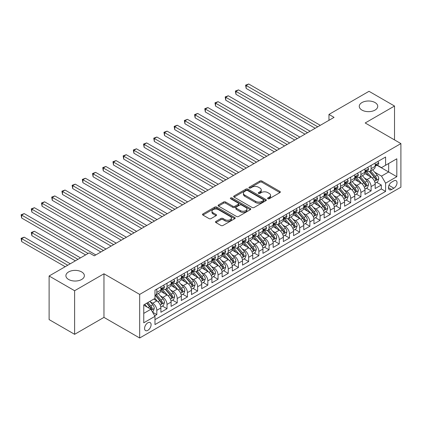 <?xml version="1.0" encoding="UTF-8"?>
<svg xmlns="http://www.w3.org/2000/svg" width="422" height="422" viewBox="0 0 422 422"><rect width="100%" height="100%" fill="white"/><g stroke="black" fill="none" stroke-linecap="round" stroke-linejoin="round"><path stroke-width="0.63" d="M267.864 198.746A0.992 0.575 0 0 0 269.268 198.746L279.913 192.606A1.419 0.818 0 0 0 280.324 192.026A1.419 0.818 0 0 0 279.913 191.446L261.883 181.038A1.419 0.818 0 0 0 259.878 181.038L249.238 187.183A0.992 0.575 0 0 0 248.943 187.59A0.992 0.575 0 0 0 249.238 187.99A0.992 0.575 0 0 0 250.636 187.99L252.013 187.199A4.531 2.616 0 0 1 258.428 187.199L259.931 188.064A4.531 2.616 0 0 1 261.255 189.916A4.531 2.616 0 0 1 259.931 191.767L258.549 192.559A0.992 0.575 0 0 0 258.259 192.965A0.992 0.575 0 0 0 258.549 193.371A0.992 0.575 0 0 0 259.952 193.371L261.329 192.574A4.531 2.616 0 0 1 267.743 192.574L269.241 193.445A4.531 2.616 0 0 1 270.571 195.291A4.531 2.616 0 0 1 269.241 197.143L267.864 197.939A0.992 0.575 0 0 0 267.574 198.345A0.992 0.575 0 0 0 267.864 198.746L267.864 197.939M81.662 271.932A9.237 5.333 0 0 0 71.598 270.776A9.237 5.333 0 0 0 65.895 275.703A9.237 5.333 0 0 0 68.601 279.469A9.237 5.333 0 0 0 78.666 280.63A9.237 5.333 0 0 0 84.368 275.703A9.237 5.333 0 0 0 81.662 271.932M375.031 102.557A9.237 5.333 0 0 0 364.967 101.401A9.237 5.333 0 0 0 359.264 106.323A9.237 5.333 0 0 0 361.971 110.095A9.237 5.333 0 0 0 372.035 111.25A9.237 5.333 0 0 0 377.737 106.323A9.237 5.333 0 0 0 375.031 102.557M147.837 330.342A4.616 2.664 120 0 0 150.854 326.275A4.616 2.664 120 0 0 150.148 322.577A4.616 2.664 120 0 0 147.837 322.804A4.616 2.664 120 0 0 144.82 326.871A4.616 2.664 120 0 0 145.527 330.574A4.616 2.664 120 0 0 147.837 330.342M215.906 221.402A1.419 0.818 0 0 0 215.494 221.983A1.419 0.818 0 0 0 215.906 222.558L220.964 225.48A1.419 0.818 0 0 0 222.969 225.48L234.79 218.654A1.419 0.818 0 0 0 235.202 218.079A1.419 0.818 0 0 0 234.79 217.499L216.76 207.091A1.419 0.818 0 0 0 214.756 207.091L202.935 213.912A1.419 0.818 0 0 0 202.523 214.492A1.419 0.818 0 0 0 202.935 215.072L209.048 218.596A1.419 0.818 0 0 0 211.047 218.596L216.106 215.679A1.419 0.818 0 0 0 216.523 215.099A1.419 0.818 0 0 0 216.106 214.518L213.078 212.772A3.787 2.189 0 0 1 211.971 211.227A3.787 2.189 0 0 1 214.307 209.201A3.787 2.189 0 0 1 218.438 209.676L230.306 216.528A3.787 2.189 0 0 1 231.414 218.079A3.787 2.189 0 0 1 229.077 220.099A3.787 2.189 0 0 1 224.947 219.625L222.969 218.48A1.419 0.818 0 0 0 220.964 218.48L215.906 221.402L215.906 222.558M103.96 273.788L74.62 290.726L49.11 275.993L49.11 319.591L74.62 334.319L103.96 317.381L139.671 338.001L139.671 294.408L103.96 273.788L103.96 317.381M394.523 139.904L394.523 106.033L365.183 122.971L400.9 143.585L139.671 294.408M394.523 106.033L369.013 91.305L328.96 114.425L328.96 120.317M49.11 275.993L89.163 252.873L94.264 255.816L334.06 117.374L328.96 114.425M252.113 207.492A1.419 0.818 0 0 0 254.118 207.492L265.939 200.672A1.419 0.818 0 0 0 266.351 200.091A1.419 0.818 0 0 0 265.939 199.516L247.909 189.103A1.419 0.818 0 0 0 245.905 189.103L234.089 195.929A1.419 0.818 0 0 0 233.672 196.51A1.419 0.818 0 0 0 234.089 197.085L252.113 207.492M231.029 198.962A0.992 0.575 0 0 1 232.031 199.105L232.031 197.923L250.362 208.505A1.419 0.818 0 0 1 250.779 209.085A1.419 0.818 0 0 1 250.362 209.665L238.546 216.486A1.419 0.818 0 0 1 236.542 216.486L218.512 206.078L218.512 204.923A1.419 0.818 0 0 0 218.095 205.498A1.419 0.818 0 0 0 218.512 206.078M218.512 204.923L223.57 202.001A1.419 0.818 0 0 1 225.575 202.001L232.886 206.221A1.419 0.818 0 0 0 234.89 206.221L238.245 204.285A1.419 0.818 0 0 0 238.657 203.705A1.419 0.818 0 0 0 238.245 203.13L230.634 198.736A0.992 0.575 0 0 1 230.338 198.329A0.992 0.575 0 0 1 230.955 197.802A0.992 0.575 0 0 1 232.031 197.923M154.7 315.835L156.815 314.612L152.579 312.169M150.174 301.767L152.732 303.244A5.771 3.334 60 0 1 156.815 310.312L160.898 307.954L160.898 312.259L167.022 308.725L162.375 306.04M160.376 295.875L162.939 297.352A5.771 3.334 60 0 1 167.022 304.42L171.1 302.068L171.1 306.367L177.224 302.832L172.582 300.153M170.583 289.983L173.141 291.46A5.771 3.334 60 0 1 177.224 298.528L181.307 296.175L181.307 300.475L187.426 296.94L182.784 294.261M180.785 284.09L183.348 285.567A5.771 3.334 60 0 1 187.426 292.641L191.509 290.283L191.509 294.582L197.633 291.048L192.991 288.368M190.987 278.198L193.55 279.68A5.771 3.334 60 0 1 197.633 286.749L201.716 284.391L201.716 288.69L207.835 285.156L203.193 282.476M201.194 272.306L203.757 273.788A5.771 3.334 60 0 1 207.835 280.857L211.918 278.499L211.918 282.803L218.042 279.264L213.4 276.584M211.396 266.414L213.959 267.896A5.771 3.334 60 0 1 218.042 274.965L222.125 272.607L222.125 276.911L228.244 273.377L223.602 270.692M221.603 260.527L224.161 262.004A5.771 3.334 60 0 1 228.244 269.072L232.327 266.72L232.327 271.019L238.451 267.485L233.804 264.805M231.805 254.635L234.368 256.112A5.771 3.334 60 0 1 238.451 263.18L242.529 260.828L242.529 265.127L248.653 261.593L244.011 258.913M242.012 248.743L244.57 250.22A5.771 3.334 60 0 1 248.653 257.293L252.736 254.935L252.736 259.235L258.86 255.7L254.213 253.021M252.214 242.85L254.777 244.333A5.771 3.334 60 0 1 258.86 251.401L262.938 249.043L262.938 253.342L269.062 249.808L264.42 247.128M262.421 236.958L264.979 238.441A5.771 3.334 60 0 1 269.062 245.509L273.145 243.151L273.145 247.45L279.264 243.916L274.622 241.236M272.623 231.066L275.186 232.548A5.771 3.334 60 0 1 279.264 239.617L283.347 237.259L283.347 241.563L289.471 238.029L284.829 235.344M282.824 225.179L285.388 226.656A5.771 3.334 60 0 1 289.471 233.725L293.554 231.367L293.554 235.671L299.673 232.137L295.031 229.457M293.032 219.287L295.595 220.764A5.771 3.334 60 0 1 299.673 227.833L303.756 225.48L303.756 229.779L309.88 226.245L305.238 223.565M303.233 213.395L305.797 214.872A5.771 3.334 60 0 1 309.88 221.946L313.963 219.588L313.963 223.887L320.082 220.353L315.44 217.673M313.44 207.503L315.999 208.98A5.771 3.334 60 0 1 320.082 216.053L324.165 213.696L324.165 217.995L330.289 214.46L325.642 211.781M323.642 201.61L326.206 203.093A5.771 3.334 60 0 1 330.289 210.161L334.366 207.803L334.366 212.102L340.491 208.568L335.849 205.889M333.849 195.718L336.408 197.201A5.771 3.334 60 0 1 340.491 204.269L344.574 201.911L344.574 206.216L350.698 202.676L346.051 199.996M344.051 189.831L346.615 191.308A5.771 3.334 60 0 1 350.698 198.377L354.775 196.019L354.775 200.323L360.9 196.789L356.258 194.104M354.258 183.939L356.817 185.416A5.771 3.334 60 0 1 360.9 192.485L364.983 190.132L364.983 194.431L371.102 190.897L371.102 186.593A5.771 3.334 -120 0 0 367.024 179.524L364.46 178.047M366.46 188.217L371.102 190.897M160.898 307.954A5.771 3.334 -120 0 0 156.815 300.886L153.756 299.119M171.1 302.068A5.771 3.334 -120 0 0 167.022 294.994L160.708 291.354M181.307 296.175A5.771 3.334 -120 0 0 177.224 289.107L170.915 285.462M191.509 290.283A5.771 3.334 -120 0 0 187.426 283.215L181.117 279.57M201.716 284.391A5.771 3.334 -120 0 0 197.633 277.323L191.324 273.678M211.918 278.499A5.771 3.334 -120 0 0 207.835 271.43L201.526 267.785M222.125 272.607A5.771 3.334 -120 0 0 218.042 265.538L211.728 261.893M232.327 266.72A5.771 3.334 -120 0 0 228.244 259.646L221.935 256.006M242.529 260.828A5.771 3.334 -120 0 0 238.451 253.754L232.137 250.114M252.736 254.935A5.771 3.334 -120 0 0 248.653 247.867L242.344 244.222M262.938 249.043A5.771 3.334 -120 0 0 258.86 241.975L252.546 238.33M273.145 243.151A5.771 3.334 -120 0 0 269.062 236.083L262.753 232.438M283.347 237.259A5.771 3.334 -120 0 0 279.264 230.19L272.955 226.545M293.554 231.367A5.771 3.334 -120 0 0 289.471 224.298L283.162 220.659M303.756 225.48A5.771 3.334 -120 0 0 299.673 218.406L293.364 214.766M313.963 219.588A5.771 3.334 -120 0 0 309.88 212.519L303.566 208.874M324.165 213.696A5.771 3.334 -120 0 0 320.082 206.627L313.773 202.982M334.366 207.803A5.771 3.334 -120 0 0 330.289 200.735L323.975 197.09M344.574 201.911A5.771 3.334 -120 0 0 340.491 194.843L334.182 191.198M354.775 196.019A5.771 3.334 -120 0 0 350.698 188.95L344.384 185.311M364.983 190.132A5.771 3.334 -120 0 0 360.9 183.058L354.591 179.419M393.858 180.88L391.616 182.177A4.473 2.585 120 0 0 388.694 186.118A4.473 2.585 120 0 0 389.379 189.705A4.473 2.585 120 0 0 391.616 189.483L393.858 188.186A4.473 2.585 120 0 0 396.78 184.245A4.473 2.585 120 0 0 396.094 180.658A4.473 2.585 120 0 0 393.858 180.88M139.671 338.001L400.9 187.183L400.9 143.585M143.754 313.377L150.897 309.252L154.98 316.321L154.98 324.571L385.592 191.424L385.592 183.18L381.514 176.111L374.662 172.155M154.98 316.321L143.754 322.804L143.754 304.895L154.98 298.412L154.98 290.162L385.592 157.021L385.592 165.266L396.817 158.788L396.817 176.697L385.592 183.18M162.887 288.838L162.939 288.87A5.771 3.334 60 0 0 165.825 289.154L169.908 286.796A5.771 3.334 -120 0 0 171.1 284.154L171.1 280.857M173.089 282.946L173.141 282.977A5.771 3.334 60 0 0 176.027 283.262L180.11 280.904A5.771 3.334 -120 0 0 181.307 278.262L181.307 274.965M183.296 277.054L183.348 277.085A5.771 3.334 60 0 0 186.234 277.37L190.317 275.017A5.771 3.334 -120 0 0 191.509 272.375L191.509 269.072M193.498 271.161L193.55 271.193A5.771 3.334 60 0 0 196.436 271.478L200.519 269.125A5.771 3.334 -120 0 0 201.716 266.482L201.716 263.18M203.699 265.274L203.757 265.301A5.771 3.334 60 0 0 206.643 265.591L210.72 263.233A5.771 3.334 -120 0 0 211.918 260.59L211.918 257.293M213.907 259.382L213.959 259.414A5.771 3.334 60 0 0 216.845 259.699L220.928 257.341A5.771 3.334 -120 0 0 222.125 254.698L222.125 251.401M224.108 253.49L224.161 253.522A5.771 3.334 60 0 0 227.052 253.807L231.129 251.449A5.771 3.334 -120 0 0 232.327 248.806L232.327 245.509M234.315 247.598L234.368 247.63A5.771 3.334 60 0 0 237.254 247.914L241.337 245.557A5.771 3.334 -120 0 0 242.529 242.914L242.529 239.617M244.517 241.706L244.57 241.737A5.771 3.334 60 0 0 247.456 242.022L251.538 239.67A5.771 3.334 -120 0 0 252.736 237.027L252.736 233.725M254.724 235.814L254.777 235.845A5.771 3.334 60 0 0 257.663 236.13L261.745 233.777A5.771 3.334 -120 0 0 262.938 231.135L262.938 227.833M264.926 229.927L264.979 229.953A5.771 3.334 60 0 0 267.864 230.243L271.947 227.885A5.771 3.334 -120 0 0 273.145 225.242L273.145 221.94M275.133 224.035L275.186 224.066A5.771 3.334 60 0 0 278.072 224.351L282.154 221.993A5.771 3.334 -120 0 0 283.347 219.35L283.347 216.053M285.335 218.142L285.388 218.174A5.771 3.334 60 0 0 288.273 218.459L292.356 216.101A5.771 3.334 -120 0 0 293.554 213.458L293.554 210.161M295.537 212.25L295.595 212.282A5.771 3.334 60 0 0 298.481 212.567L302.558 210.209A5.771 3.334 -120 0 0 303.756 207.566L303.756 204.269M305.744 206.358L305.797 206.39A5.771 3.334 60 0 0 308.682 206.674L312.765 204.322A5.771 3.334 -120 0 0 313.963 201.679L313.963 198.377M315.946 200.466L315.999 200.497A5.771 3.334 60 0 0 318.89 200.782L322.967 198.43A5.771 3.334 -120 0 0 324.165 195.787L324.165 192.485M326.153 194.579L326.206 194.605A5.771 3.334 60 0 0 329.091 194.895L333.174 192.537A5.771 3.334 -120 0 0 334.366 189.895L334.366 186.593M336.355 188.687L336.408 188.718A5.771 3.334 60 0 0 339.293 189.003L343.376 186.645A5.771 3.334 -120 0 0 344.574 184.003L344.574 180.706M346.562 182.795L346.615 182.826A5.771 3.334 60 0 0 349.5 183.111L353.583 180.753A5.771 3.334 -120 0 0 354.775 178.11L354.775 174.813M356.764 176.902L356.817 176.934A5.771 3.334 60 0 0 359.702 177.219L363.785 174.861A5.771 3.334 -120 0 0 364.983 172.218L364.983 168.921M154.98 319.623L381.309 188.95L381.309 185.005L375.184 188.539L375.184 184.24A5.771 3.334 -120 0 0 371.102 177.171L364.793 173.526M366.971 171.01L367.024 171.042A5.771 3.334 -120 0 0 369.909 171.327A5.771 3.334 -120 0 0 371.102 168.684L371.102 165.387M369.909 171.327L373.992 168.969A5.771 3.334 -120 0 0 375.184 166.331L375.184 163.029M156.815 289.102L156.815 292.404A5.771 3.334 60 0 1 155.618 295.047A5.771 3.334 60 0 1 154.98 295.279M155.618 295.047L159.701 292.689A5.771 3.334 -120 0 0 160.898 290.046L160.898 286.749M167.022 283.215L167.022 286.512A5.771 3.334 60 0 1 165.825 289.154M177.224 277.323L177.224 280.619A5.771 3.334 60 0 1 176.027 283.262M187.426 271.43L187.426 274.727A5.771 3.334 60 0 1 186.234 277.37M197.633 265.538L197.633 268.84A5.771 3.334 60 0 1 196.436 271.478M207.835 259.646L207.835 262.948A5.771 3.334 60 0 1 206.643 265.591M218.042 253.754L218.042 257.056A5.771 3.334 60 0 1 216.845 259.699M228.244 247.867L228.244 251.164A5.771 3.334 60 0 1 227.052 253.807M238.451 241.975L238.451 245.272A5.771 3.334 60 0 1 237.254 247.914M248.653 236.083L248.653 239.379A5.771 3.334 60 0 1 247.456 242.022M258.86 230.19L258.86 233.493A5.771 3.334 60 0 1 257.663 236.13M269.062 224.298L269.062 227.6A5.771 3.334 60 0 1 267.864 230.243M279.264 218.406L279.264 221.708A5.771 3.334 60 0 1 278.072 224.351M289.471 212.519L289.471 215.816A5.771 3.334 60 0 1 288.273 218.459M299.673 206.627L299.673 209.924A5.771 3.334 60 0 1 298.481 212.567M309.88 200.735L309.88 204.032A5.771 3.334 60 0 1 308.682 206.674M320.082 194.843L320.082 198.14A5.771 3.334 60 0 1 318.89 200.782M330.289 188.95L330.289 192.253A5.771 3.334 60 0 1 329.091 194.895M340.491 183.058L340.491 186.36A5.771 3.334 60 0 1 339.293 189.003M350.698 177.166L350.698 180.468A5.771 3.334 60 0 1 349.5 183.111M360.9 171.279L360.9 174.576A5.771 3.334 60 0 1 359.702 177.219M360.9 192.485L360.9 196.789M350.698 198.377L350.698 202.676M340.491 204.269L340.491 208.568M330.289 210.161L330.289 214.46M320.082 216.053L320.082 220.353M309.88 221.946L309.88 226.245M299.673 227.833L299.673 232.137M289.471 233.725L289.471 238.029M279.264 239.617L279.264 243.916M269.062 245.509L269.062 249.808M258.86 251.401L258.86 255.7M248.653 257.293L248.653 261.593M238.451 263.18L238.451 267.485M228.244 269.072L228.244 273.377M218.042 274.965L218.042 279.264M207.835 280.857L207.835 285.156M197.633 286.749L197.633 291.048M187.426 292.641L187.426 296.94M177.224 298.528L177.224 302.832M167.022 304.42L167.022 308.725M156.815 310.312L156.815 314.612M150.897 309.252L143.754 305.127M381.514 176.111L388.657 171.986L388.657 163.499L396.817 158.788M376.967 165.239L396.817 176.697M377.173 165.118L381.514 167.624L385.592 165.266M74.62 290.726L74.62 334.319M376.667 182.325L381.309 185.005M381.309 188.95L385.592 191.424M268.26 198.889L269.241 198.324A4.531 2.616 0 0 0 270.571 196.473L270.571 195.291M261.255 189.916L261.255 191.092A4.531 2.616 0 0 1 259.931 192.944L258.95 193.508M279.892 192.617L261.883 182.214A1.419 0.818 0 0 0 259.878 182.214L249.634 188.133M265.918 200.682L247.909 190.285A1.419 0.818 0 0 0 245.905 190.285L234.105 197.095M263.433 200.497A0.992 0.575 0 0 0 263.724 200.091A0.992 0.575 0 0 0 263.433 199.685L247.608 190.549A0.992 0.575 0 0 0 246.205 190.549L244.755 191.388A4.531 2.616 0 0 0 243.425 193.239A4.531 2.616 0 0 0 244.755 195.091L255.574 201.336A4.531 2.616 0 0 0 261.983 201.336L263.433 200.497L263.433 201.674A0.992 0.575 0 0 0 263.724 201.273L263.724 200.091M243.425 193.239L243.425 194.421A4.531 2.616 0 0 0 244.755 196.267L244.755 195.091M263.433 201.674L261.983 202.513A4.531 2.616 0 0 1 255.574 202.513L244.755 196.267M218.533 206.089L223.57 203.177L223.57 202.001M238.657 203.705L238.657 204.886A1.419 0.818 0 0 1 238.245 205.461L234.89 207.402A1.419 0.818 0 0 1 232.886 207.402L225.575 203.177A1.419 0.818 0 0 0 223.57 203.177M232.031 199.105L250.346 209.676M240.471 210.604A3.787 2.189 0 0 0 244.602 211.079A3.787 2.189 0 0 0 246.939 209.054A3.787 2.189 0 0 0 245.831 207.508L241.648 205.092A1.419 0.818 0 0 0 239.643 205.092L236.288 207.033A1.419 0.818 0 0 0 235.877 207.608A1.419 0.818 0 0 0 236.288 208.188L240.471 210.604L240.471 211.781A3.787 2.189 0 0 0 244.602 212.255A3.787 2.189 0 0 0 246.939 210.235L246.939 209.054M235.877 207.608L235.877 208.79A1.419 0.818 0 0 0 236.288 209.365L236.288 208.188M240.471 211.781L236.288 209.365M231.414 218.079L231.414 219.255A3.787 2.189 0 0 1 229.077 221.276A3.787 2.189 0 0 1 224.947 220.801L222.969 219.662A1.419 0.818 0 0 0 220.964 219.662L215.927 222.568M211.971 211.227L211.971 212.403A3.787 2.189 0 0 0 213.078 213.949L213.078 212.772M216.09 215.689L213.078 213.949M234.769 218.665L216.76 208.268A1.419 0.818 0 0 0 214.756 208.268L202.956 215.083M375.1 183.227L377.737 181.708L378.756 178.759A3.824 2.21 -120 0 0 377.268 175.167L372.605 169.771M371.671 177.541L366.343 171.374M368.638 175.747L365.547 172.165A9.163 5.291 -120 0 0 365.262 171.844M246.153 111.983L294.778 140.051L225.744 100.199L225.744 97.255L228.297 95.778L299.878 137.108M369.387 171.538L374.103 176.997A3.824 2.21 60 0 1 375.469 179.63L375.744 180.083L376.26 180.009L376.693 178.923A3.824 2.21 -120 0 0 375.327 176.29L370.664 170.889M369.667 171.448L374.731 177.314A1.946 1.124 60 0 1 375.221 178.073L376.693 178.923M377.89 161.468L378.756 162.971A3.824 2.21 60 0 1 377.964 164.664L376.028 165.783A3.824 2.21 -120 0 0 376.693 164.902L376.614 164.564M317.734 126.795L246.153 85.471L248.706 83.999L320.287 125.323M375.311 165.962L375.327 165.962A3.824 2.21 -120 0 0 376.028 165.783M376.197 164.617L376.693 164.902C376.45 164.327 376.044 164.559 375.469 165.609A3.824 2.21 60 0 1 375.184 166.152M315.187 128.272L246.153 88.414L246.153 85.471L245.593 85.144L248.706 83.999M246.153 88.414L245.593 85.144M364.893 189.119L367.53 187.595L368.554 184.651A3.824 2.21 -120 0 0 367.061 181.059L362.403 175.663M361.464 183.433L356.136 177.266M358.436 181.639L355.34 178.058A9.163 5.291 -120 0 0 355.055 177.736M235.951 117.875L284.57 145.943L215.542 106.091L215.542 103.142L218.09 101.67L289.677 143M359.185 177.425L363.901 182.884A3.824 2.21 60 0 1 365.262 185.522L365.542 185.975L366.059 185.902L366.486 184.815A3.824 2.21 -120 0 0 365.125 182.177L360.462 176.781M359.46 177.335L364.529 183.206A1.946 1.124 60 0 1 365.019 183.966L366.486 184.815M354.691 195.011L357.328 193.487L358.347 190.544A3.824 2.21 -120 0 0 356.859 186.951L352.196 181.555M351.262 189.325L345.934 183.153M348.229 187.526L345.138 183.95A9.163 5.291 -120 0 0 344.853 183.628M225.744 123.762L274.369 151.836L205.335 111.983L205.335 109.034L207.888 107.563L279.469 148.892M348.978 183.317L353.694 188.776A3.824 2.21 60 0 1 355.06 191.414L355.34 191.868L355.851 191.794L356.284 190.707A3.824 2.21 -120 0 0 354.918 188.07L350.26 182.673M349.258 183.227L354.322 189.093A1.946 1.124 60 0 1 354.818 189.858L356.284 190.707M344.489 200.904L347.121 199.379L348.145 196.436A3.824 2.21 -120 0 0 346.657 192.843L341.994 187.447M341.06 195.217L335.727 189.045M338.027 193.418L334.931 189.837A9.163 5.291 -120 0 0 334.651 189.52M215.542 129.654L264.161 157.728L195.133 117.87L195.133 114.926L197.686 113.455L269.268 154.779M338.776 189.209L343.492 194.669A3.824 2.21 60 0 1 344.853 197.306L345.133 197.754L345.65 197.686L346.077 196.594A3.824 2.21 -120 0 0 344.716 193.962L340.053 188.565M339.051 189.119L344.12 194.985A1.946 1.124 60 0 1 344.61 195.75L346.077 196.594M334.282 206.791L336.92 205.271L337.938 202.323A3.824 2.21 -120 0 0 336.45 198.736L331.787 193.334M330.853 201.109L325.526 194.938M327.82 199.311L324.729 195.729A9.163 5.291 -120 0 0 324.444 195.412M205.335 135.546L253.96 163.62L184.926 123.762L184.926 120.819L187.479 119.347L259.061 160.671M328.569 195.101L333.285 200.561A3.824 2.21 60 0 1 334.651 203.193L334.931 203.647L335.448 203.573L335.875 202.486A3.824 2.21 -120 0 0 334.514 199.854L329.851 194.458M328.849 195.011L333.918 200.877A1.946 1.124 60 0 1 334.409 201.642L335.875 202.486M367.683 167.36L368.554 168.863A3.824 2.21 60 0 1 367.762 170.551L365.821 171.675A3.824 2.21 -120 0 0 366.486 170.794L366.407 170.451M307.532 132.687L235.951 91.363L238.499 89.886L310.08 131.216M365.109 171.854L365.125 171.854A3.824 2.21 -120 0 0 365.821 171.675M365.995 170.509L366.486 170.794C366.249 170.214 365.837 170.451 365.262 171.501A3.824 2.21 60 0 1 364.983 172.044M304.979 134.164L235.951 94.306L235.951 91.363L235.386 91.036L238.499 89.886M235.951 94.306L235.386 91.036M357.481 173.252L358.347 174.755A3.824 2.21 60 0 1 357.555 176.443L355.619 177.567A3.824 2.21 -120 0 0 356.284 176.686L356.205 176.343M297.325 138.58L225.184 96.928L228.297 95.778M354.907 177.741L354.918 177.741A3.824 2.21 -120 0 0 355.619 177.567M355.788 176.396L356.284 176.686C356.041 176.106 355.635 176.343 355.06 177.393A3.824 2.21 60 0 1 354.775 177.936M225.744 100.199L225.184 96.928M347.274 179.144L348.145 180.642A3.824 2.21 60 0 1 347.353 182.336L345.412 183.454A3.824 2.21 -120 0 0 346.077 182.573L345.998 182.235M287.124 144.472L214.977 102.82L218.09 101.67M344.7 183.633L344.716 183.633A3.824 2.21 -120 0 0 345.412 183.454M345.586 182.288L346.077 182.573C345.84 181.998 345.428 182.235 344.853 183.28A3.824 2.21 60 0 1 344.574 183.828M215.542 106.091L214.977 102.82M337.072 185.031L337.938 186.535A3.824 2.21 60 0 1 337.146 188.228L335.21 189.346A3.824 2.21 -120 0 0 335.875 188.465L335.796 188.128M276.916 150.364L204.775 108.712L207.888 107.563M334.498 189.525L334.514 189.525A3.824 2.21 -120 0 0 335.21 189.346M335.379 188.18L335.875 188.465C335.632 187.89 335.226 188.128 334.651 189.172A3.824 2.21 60 0 1 334.366 189.715M205.335 111.983L204.775 108.712M324.08 212.683L326.718 211.164L327.736 208.215A3.824 2.21 -120 0 0 326.248 204.628L321.585 199.226M320.651 206.996L315.324 200.83M317.618 205.203L314.527 201.621A9.163 5.291 -120 0 0 314.242 201.305M195.133 141.439L243.752 169.512L174.724 129.654L174.724 126.711L177.277 125.239L248.859 166.563M318.367 200.993L323.083 206.453A3.824 2.21 60 0 1 324.444 209.085L324.724 209.539L325.241 209.465L325.673 208.378A3.824 2.21 -120 0 0 324.307 205.746L319.644 200.344M318.647 200.904L323.711 206.769A1.946 1.124 60 0 1 324.202 207.529L325.673 208.378M326.871 190.923L327.736 192.427A3.824 2.21 60 0 1 326.944 194.12L325.003 195.238A3.824 2.21 -120 0 0 325.673 194.357L325.589 194.02M266.715 156.256L194.574 114.605L197.686 113.455M324.291 195.418L324.307 195.418A3.824 2.21 -120 0 0 325.003 195.238M325.177 194.073L325.673 194.357C325.431 193.782 325.024 194.02 324.444 195.064A3.824 2.21 60 0 1 324.165 195.608M195.133 117.87L194.574 114.605M313.873 218.575L316.511 217.056L317.534 214.107A3.824 2.21 -120 0 0 316.041 210.515L311.378 205.118M310.444 212.888L305.117 206.722M307.411 211.095L304.32 207.513A9.163 5.291 -120 0 0 304.035 207.191M184.926 147.331L233.551 175.399L164.522 135.546L164.522 132.603L167.07 131.126L238.652 172.456M308.166 206.885L312.881 212.345A3.824 2.21 60 0 1 314.242 214.977L314.522 215.431L315.039 215.357L315.466 214.27A3.824 2.21 -120 0 0 314.105 211.638L309.442 206.237M308.44 206.796L313.509 212.662A1.946 1.124 60 0 1 314 213.421L315.466 214.27M316.664 196.816L317.534 198.319A3.824 2.21 60 0 1 316.737 200.012L314.801 201.13A3.824 2.21 -120 0 0 315.466 200.25L315.387 199.912M256.513 162.148L184.367 120.492L187.479 119.347M314.089 201.31L314.105 201.31A3.824 2.21 -120 0 0 314.801 201.13M314.976 199.965L315.466 200.25C315.229 199.675 314.817 199.907 314.242 200.956A3.824 2.21 60 0 1 313.963 201.5M184.926 123.762L184.367 120.492M303.671 224.467L306.309 222.943L307.327 219.999A3.824 2.21 -120 0 0 305.839 216.407L301.176 211.011M300.242 218.781L294.915 212.614M297.209 216.987L294.118 213.405A9.163 5.291 -120 0 0 293.833 213.084M174.724 153.223L223.349 181.291L154.315 141.439L154.315 138.49L156.868 137.018L228.45 178.348M297.958 212.772L302.674 218.232A3.824 2.21 60 0 1 304.04 220.87L304.315 221.323L304.832 221.249L305.264 220.163A3.824 2.21 -120 0 0 303.898 217.525L299.235 212.129M298.238 212.688L303.302 218.554A1.946 1.124 60 0 1 303.793 219.313L305.264 220.163M306.462 202.708L307.327 204.211A3.824 2.21 60 0 1 306.536 205.904L304.594 207.023A3.824 2.21 -120 0 0 305.264 206.142L305.18 205.799M246.306 168.035L174.165 126.384L177.277 125.239M303.882 207.202L303.898 207.202A3.824 2.21 -120 0 0 304.594 207.023M304.768 205.857L305.264 206.142C305.022 205.567 304.615 205.799 304.04 206.849A3.824 2.21 60 0 1 303.756 207.392M174.724 129.654L174.165 126.384M293.464 230.359L296.102 228.835L297.125 225.891A3.824 2.21 -120 0 0 295.632 222.299L290.969 216.903M290.035 224.673L284.708 218.501M287.007 222.874L283.911 219.298A9.163 5.291 -120 0 0 283.626 218.976M164.522 159.11L213.142 187.183L144.113 147.331L144.113 144.382L146.661 142.91L218.243 184.24M287.757 218.665L292.472 224.124A3.824 2.21 60 0 1 293.833 226.762L294.113 227.215L294.63 227.142L295.057 226.055A3.824 2.21 -120 0 0 293.696 223.417L289.033 218.021M288.031 218.575L293.1 224.446A1.946 1.124 60 0 1 293.591 225.206L295.057 226.055M296.255 208.6L297.125 210.103A3.824 2.21 60 0 1 296.334 211.791L294.392 212.915A3.824 2.21 -120 0 0 295.057 212.034L294.978 211.691M236.104 173.927L163.958 132.276L167.07 131.126M293.68 213.094L293.696 213.094A3.824 2.21 -120 0 0 294.392 212.915M294.567 211.749L295.057 212.034C294.82 211.454 294.408 211.691 293.833 212.741A3.824 2.21 60 0 1 293.554 213.284M164.522 135.546L163.958 132.276M283.262 236.251L285.9 234.727L286.918 231.783A3.824 2.21 -120 0 0 285.43 228.191L280.767 222.795M279.833 230.565L274.506 224.393M276.8 228.766L273.709 225.184A9.163 5.291 -120 0 0 273.424 224.868M154.315 165.002L202.94 193.076L133.906 153.223L133.906 150.274L136.459 148.802L208.041 190.132M277.549 224.557L282.265 230.016A3.824 2.21 60 0 1 283.631 232.654L283.906 233.102L284.423 233.034L284.855 231.947A3.824 2.21 -120 0 0 283.489 229.31L278.826 223.913M277.829 224.467L282.893 230.333A1.946 1.124 60 0 1 283.384 231.098L284.855 231.947M286.053 214.492L286.918 215.99A3.824 2.21 60 0 1 286.127 217.683L284.191 218.802A3.824 2.21 -120 0 0 284.855 217.921L284.776 217.583M225.897 179.819L153.756 138.168L156.868 137.018M283.473 218.981L283.489 218.981A3.824 2.21 -120 0 0 284.191 218.802M284.359 217.636L284.855 217.921C284.613 217.346 284.206 217.583 283.631 218.628A3.824 2.21 60 0 1 283.347 219.176M154.315 141.439L153.756 138.168M273.055 242.144L275.693 240.619L276.716 237.67A3.824 2.21 -120 0 0 275.223 234.083L270.565 228.682M269.626 236.457L264.299 230.285M266.598 234.658L263.502 231.077A9.163 5.291 -120 0 0 263.222 230.76M144.113 170.894L192.733 198.968L123.704 159.11L123.704 156.166L126.252 154.695L197.839 196.019M267.348 230.449L272.063 235.909A3.824 2.21 60 0 1 273.424 238.541L273.704 238.994L274.221 238.926L274.648 237.834A3.824 2.21 -120 0 0 273.287 235.202L268.624 229.805M267.622 230.359L272.691 236.225A1.946 1.124 60 0 1 273.182 236.99L274.648 237.834M275.846 220.384L276.716 221.882A3.824 2.21 60 0 1 275.925 223.576L273.983 224.694A3.824 2.21 -120 0 0 274.648 223.813L274.569 223.475M215.695 185.712L143.549 144.06L146.661 142.91M273.271 224.873L273.287 224.873A3.824 2.21 -120 0 0 273.983 224.694M274.158 223.528L274.648 223.813C274.411 223.238 273.999 223.475 273.424 224.52A3.824 2.21 60 0 1 273.145 225.063M144.113 147.331L143.549 144.06M262.853 248.03L265.491 246.511L266.509 243.563A3.824 2.21 -120 0 0 265.021 239.976L260.358 234.574M259.424 242.349L254.097 236.178M256.391 240.551L253.3 236.969A9.163 5.291 -120 0 0 253.015 236.652M133.906 176.786L182.531 204.86L113.497 165.002L113.497 162.059L116.05 160.587L187.632 201.911M257.14 236.341L261.856 241.801A3.824 2.21 60 0 1 263.222 244.433L263.502 244.887L264.014 244.813L264.446 243.726A3.824 2.21 -120 0 0 263.08 241.094L258.422 235.692M257.42 236.251L262.484 242.117A1.946 1.124 60 0 1 262.98 242.882L264.446 243.726M265.644 226.271L266.509 227.774A3.824 2.21 60 0 1 265.718 229.468L263.782 230.586A3.824 2.21 -120 0 0 264.446 229.705L264.367 229.368M205.488 191.604L133.347 149.952L136.459 148.802M263.07 230.765L263.08 230.765A3.824 2.21 -120 0 0 263.782 230.586M263.95 229.42L264.446 229.705C264.204 229.13 263.797 229.368 263.222 230.412A3.824 2.21 60 0 1 262.938 230.955M133.906 153.223L133.347 149.952M252.651 253.923L255.284 252.403L256.307 249.455A3.824 2.21 -120 0 0 254.819 245.862L250.156 240.466M249.223 248.236L243.89 242.07M246.19 246.443L243.093 242.861A9.163 5.291 -120 0 0 242.814 242.544M123.704 182.679L172.324 210.752M246.939 242.233L251.654 247.693A3.824 2.21 60 0 1 253.015 250.325L253.295 250.779L253.812 250.705L254.239 249.618A3.824 2.21 -120 0 0 252.878 246.986L248.215 241.584M247.213 242.144L252.282 248.009A1.946 1.124 60 0 1 252.773 248.769L254.239 249.618M255.437 232.163L256.307 233.667A3.824 2.21 60 0 1 255.516 235.36L253.575 236.478A3.824 2.21 -120 0 0 254.239 235.597L254.16 235.26M195.286 197.496L123.14 155.845L126.252 154.695M252.862 236.658L252.878 236.658A3.824 2.21 -120 0 0 253.575 236.478M253.749 235.312L254.239 235.597C254.002 235.022 253.59 235.254 253.015 236.304A3.824 2.21 60 0 1 252.736 236.847M123.704 159.11L123.14 155.845M242.444 259.815L245.082 258.29L246.1 255.347A3.824 2.21 -120 0 0 244.612 251.755L239.949 246.358M239.016 254.128L233.688 247.962M235.982 252.335L232.891 248.753A9.163 5.291 -120 0 0 232.606 248.431M113.497 188.571L162.122 216.639L93.093 176.786L93.093 173.838L95.641 172.366L167.223 213.696M236.731 248.12L241.447 253.585A3.824 2.21 60 0 1 242.814 256.217L243.093 256.671L243.61 256.597L244.037 255.51A3.824 2.21 -120 0 0 242.676 252.873L238.013 247.477M237.011 248.036L242.08 253.902A1.946 1.124 60 0 1 242.571 254.661L244.037 255.51M245.235 238.055L246.1 239.559A3.824 2.21 60 0 1 245.309 241.252L243.373 242.37A3.824 2.21 -120 0 0 244.037 241.489L243.958 241.147M185.079 203.383L112.938 161.732L116.05 160.587M242.661 242.55L242.676 242.55A3.824 2.21 -120 0 0 243.373 242.37M243.541 241.205L244.037 241.489C243.795 240.915 243.388 241.147 242.814 242.196A3.824 2.21 60 0 1 242.529 242.74M113.497 165.002L112.938 161.732M232.242 265.707L234.88 264.183L235.898 261.239A3.824 2.21 -120 0 0 234.41 257.647L229.747 252.25M228.814 260.021L223.486 253.849M225.781 258.222L222.689 254.645A9.163 5.291 -120 0 0 222.405 254.324M103.295 194.458L151.915 222.531L82.886 182.679L82.886 179.73L85.439 178.258L157.021 219.588M226.53 254.012L231.245 259.472A3.824 2.21 60 0 1 232.606 262.109L232.886 262.563L233.403 262.489L233.835 261.403A3.824 2.21 -120 0 0 232.469 258.765L227.806 253.369M226.809 253.923L231.873 259.794A1.946 1.124 60 0 1 232.364 260.553L233.835 261.403M235.033 243.948L235.898 245.451A3.824 2.21 60 0 1 235.107 247.139L233.166 248.263A3.824 2.21 -120 0 0 233.835 247.382L233.751 247.039M174.877 209.275L103.295 167.951L105.848 166.474L177.43 207.803M232.453 248.442L232.469 248.442A3.824 2.21 -120 0 0 233.166 248.263M233.34 247.097L233.835 247.382C233.593 246.801 233.187 247.039 232.606 248.089A3.824 2.21 60 0 1 232.327 248.632M172.324 210.747L103.295 170.894L103.295 167.951L102.736 167.624L105.848 166.474M103.295 170.894L102.736 167.624M222.035 271.599L224.673 270.075L225.696 267.131A3.824 2.21 -120 0 0 224.203 263.539L219.54 258.143M218.607 265.913L213.279 259.741M215.573 264.114L212.482 260.538A9.163 5.291 -120 0 0 212.197 260.216M93.088 200.35L141.713 228.423L72.684 188.571L72.684 185.622L75.232 184.15L146.814 225.48M216.328 259.905L221.044 265.364A3.824 2.21 60 0 1 222.405 268.002L222.684 268.455L223.201 268.381L223.628 267.295A3.824 2.21 -120 0 0 222.267 264.657L217.604 259.261M216.602 259.815L221.671 265.681A1.946 1.124 60 0 1 222.162 266.446L223.628 267.295M224.826 249.84L225.696 251.338A3.824 2.21 60 0 1 224.9 253.031L222.964 254.149A3.824 2.21 -120 0 0 223.628 253.269L223.549 252.931M164.675 215.167L92.529 173.516L95.641 172.366M222.252 254.329L222.267 254.329A3.824 2.21 -120 0 0 222.964 254.149M223.138 252.984L223.628 253.269C223.391 252.694 222.98 252.931 222.405 253.975A3.824 2.21 60 0 1 222.125 254.524M93.093 176.786L92.529 173.516M211.833 277.491L214.471 275.967L215.489 273.023A3.824 2.21 -120 0 0 214.001 269.431L209.338 264.03M208.405 271.805L203.077 265.633M205.372 270.006L202.28 266.424A9.163 5.291 -120 0 0 201.996 266.108M82.886 206.242L131.511 234.315L62.477 194.458L62.477 191.514L65.03 190.042L136.612 231.367M206.121 265.797L210.836 271.256A3.824 2.21 60 0 1 212.203 273.889L212.477 274.342L212.994 274.274L213.427 273.182A3.824 2.21 -120 0 0 212.06 270.549L207.397 265.153M206.4 265.707L211.464 271.573A1.946 1.124 60 0 1 211.955 272.338L213.427 273.182M214.624 255.732L215.489 257.23A3.824 2.21 60 0 1 214.698 258.923L212.757 260.042A3.824 2.21 -120 0 0 213.427 259.161L213.342 258.823M154.468 221.059L82.327 179.408L85.439 178.258M212.044 260.221L212.06 260.221A3.824 2.21 -120 0 0 212.757 260.042M212.931 258.876L213.427 259.161C213.184 258.586 212.778 258.823 212.203 259.868A3.824 2.21 60 0 1 211.918 260.411M82.886 182.679L82.327 179.408M201.626 283.378L204.264 281.859L205.287 278.91A3.824 2.21 -120 0 0 203.794 275.323L199.131 269.922M198.198 277.697L192.87 271.525M195.17 275.898L192.073 272.317A9.163 5.291 -120 0 0 191.788 272M72.684 212.134L121.304 240.208L52.275 200.35L52.275 197.406L54.823 195.935L126.405 237.259M195.919 271.689L200.635 277.148A3.824 2.21 60 0 1 201.996 279.781L202.275 280.234L202.792 280.161L203.219 279.074A3.824 2.21 -120 0 0 201.858 276.442L197.195 271.045M196.193 271.599L201.262 277.465A1.946 1.124 60 0 1 201.753 278.23L203.219 279.074M204.417 261.619L205.287 263.122A3.824 2.21 60 0 1 204.496 264.816L202.555 265.934A3.824 2.21 -120 0 0 203.219 265.053L203.14 264.715M144.266 226.952L72.12 185.3L75.232 184.15M201.843 266.113L201.858 266.113A3.824 2.21 -120 0 0 202.555 265.934M202.729 264.768L203.219 265.053C202.982 264.478 202.571 264.715 201.996 265.76A3.824 2.21 60 0 1 201.716 266.303M72.684 188.571L72.12 185.3M191.424 289.27L194.062 287.751L195.08 284.803A3.824 2.21 -120 0 0 193.593 281.21L188.929 275.814M187.996 283.584L182.668 277.418M184.963 281.791L181.871 278.209A9.163 5.291 -120 0 0 181.587 277.892M62.477 218.026L111.102 246.1L42.068 206.242L42.068 203.298L44.621 201.821L116.203 243.151M185.712 277.581L190.427 283.041A3.824 2.21 60 0 1 191.794 285.673L192.068 286.127L192.585 286.053L193.018 284.966A3.824 2.21 -120 0 0 191.651 282.334L186.988 276.932M185.991 277.491L191.055 283.357A1.946 1.124 60 0 1 191.546 284.117L193.018 284.966M194.215 267.511L195.08 269.014A3.824 2.21 60 0 1 194.289 270.708L192.353 271.826A3.824 2.21 -120 0 0 193.018 270.945L192.938 270.607M134.059 232.844L61.918 191.192L65.03 190.042M191.635 272.005L191.651 272.005A3.824 2.21 -120 0 0 192.353 271.826M192.522 270.66L193.018 270.945C192.775 270.37 192.369 270.602 191.794 271.652A3.824 2.21 60 0 1 191.509 272.195M62.477 194.458L61.918 191.192M181.223 295.163L183.855 293.643L184.878 290.695A3.824 2.21 -120 0 0 183.385 287.102L178.728 281.706M177.789 289.476L172.461 283.31M174.761 287.683L171.664 284.101A9.163 5.291 -120 0 0 171.385 283.779M52.275 223.918L100.895 251.987L31.866 212.134L31.866 209.191L34.414 207.714L106.001 249.043M175.51 283.473L180.226 288.933A3.824 2.21 60 0 1 181.587 291.565L181.866 292.019L182.383 291.945L182.81 290.858A3.824 2.21 -120 0 0 181.449 288.226L176.786 282.824M175.784 283.384L180.853 289.249A1.946 1.124 60 0 1 181.344 290.009L182.81 290.858M184.008 273.403L184.878 274.907A3.824 2.21 60 0 1 184.087 276.6L182.146 277.718A3.824 2.21 -120 0 0 182.81 276.837L182.731 276.5M123.857 238.731L51.711 197.079L54.823 195.935M181.434 277.898L181.449 277.898A3.824 2.21 -120 0 0 182.146 277.718M182.32 276.552L182.81 276.837C182.573 276.262 182.162 276.494 181.587 277.544A3.824 2.21 60 0 1 181.307 278.087M52.275 200.35L51.711 197.079M171.015 301.055L173.653 299.53L174.671 296.587A3.824 2.21 -120 0 0 173.184 292.995L168.52 287.598M167.587 295.368L162.259 289.202M164.554 293.575L161.462 289.993A9.163 5.291 -120 0 0 161.178 289.671M42.068 229.811L85.592 254.935L21.659 218.026L21.659 215.078L24.212 213.606L95.794 254.935M165.303 289.36L170.019 294.82A3.824 2.21 60 0 1 171.385 297.457L171.664 297.911L172.176 297.837L172.609 296.75A3.824 2.21 -120 0 0 171.242 294.113L166.584 288.717M165.582 289.27L170.646 295.142A1.946 1.124 60 0 1 171.142 295.901L172.609 296.75M173.806 279.295L174.671 280.799A3.824 2.21 60 0 1 173.88 282.487L171.944 283.61A3.824 2.21 -120 0 0 172.609 282.729L172.529 282.387M113.65 244.623L41.509 202.971L44.621 201.821M171.232 283.79L171.242 283.79A3.824 2.21 -120 0 0 171.944 283.61M172.113 282.445L172.609 282.729C172.366 282.149 171.96 282.387 171.385 283.436A3.824 2.21 60 0 1 171.1 283.98M42.068 206.242L41.509 202.971M160.814 306.947L163.446 305.422L164.469 302.479A3.824 2.21 -120 0 0 162.982 298.887L158.319 293.49M157.385 301.261L154.943 298.433M154.352 299.462L153.956 299.003M80.486 257.879L34.414 231.282L31.866 232.754L31.866 235.698L75.385 260.828M155.101 295.252L159.817 300.712A3.824 2.21 60 0 1 161.178 303.349L161.457 303.803L161.974 303.729L162.401 302.643A3.824 2.21 -120 0 0 161.04 300.005L156.377 294.609M155.375 295.163L160.444 301.028A1.946 1.124 60 0 1 160.935 301.793L162.401 302.643M31.866 235.698L31.302 232.432L77.938 259.351M31.302 232.432L34.414 231.282M163.599 285.188L164.469 286.691A3.824 2.21 60 0 1 163.678 288.379L161.737 289.497A3.824 2.21 -120 0 0 162.401 288.622L162.322 288.279M103.448 250.515L31.302 208.864L34.414 207.714M161.025 289.677L161.04 289.677A3.824 2.21 -120 0 0 161.737 289.497M161.911 288.332L162.401 288.622C162.164 288.041 161.753 288.279 161.178 289.328A3.824 2.21 60 0 1 160.898 289.872M31.866 212.134L31.302 208.864M152.379 311.816L153.244 311.315L154.262 308.371A3.824 2.21 -120 0 0 152.775 304.779L149.842 301.382M147.099 307.058L144.735 304.325M144.145 305.354L143.754 304.9M70.284 263.771L24.212 237.175L21.659 238.646L21.659 241.59L65.183 266.715M146.677 303.207L149.61 306.604A3.824 2.21 60 0 1 150.976 309.236L151.255 309.69L151.772 309.621L152.2 308.529A3.824 2.21 -120 0 0 150.839 305.897L147.9 302.5M146.914 303.07L150.243 306.921A1.946 1.124 60 0 1 150.733 307.685L152.2 308.529M21.659 241.59L21.1 238.319L67.731 265.243M21.1 238.319L24.212 237.175M88.14 253.464L21.1 214.756L24.212 213.606M21.659 218.026L21.1 214.756M152.732 303.244L156.815 300.886M162.939 297.352L167.022 294.994M173.141 291.46L177.224 289.107M183.348 285.567L187.426 283.215M193.55 279.68L197.633 277.323M203.757 273.788L207.835 271.43M213.959 267.896L218.042 265.538M224.161 262.004L228.244 259.646M234.368 256.112L238.451 253.754M244.57 250.22L248.653 247.867M254.777 244.333L258.86 241.975M264.979 238.441L269.062 236.083M275.186 232.548L279.264 230.19M285.388 226.656L289.471 224.298M295.595 220.764L299.673 218.406M305.797 214.872L309.88 212.519M315.999 208.98L320.082 206.627M326.206 203.093L330.289 200.735M336.408 197.201L340.491 194.843M346.615 191.308L350.698 188.95M356.817 185.416L360.9 183.058M367.024 179.524L371.102 177.171M371.102 168.684L375.184 166.331M156.815 292.404L160.898 290.046M167.022 286.512L171.1 284.154M177.224 280.619L181.307 278.262M187.426 274.727L191.509 272.375M197.633 268.84L201.716 266.482M207.835 262.948L211.918 260.59M218.042 257.056L222.125 254.698M228.244 251.164L232.327 248.806M238.451 245.272L242.529 242.914M248.653 239.379L252.736 237.027M258.86 233.493L262.938 231.135M269.062 227.6L273.145 225.242M279.264 221.708L283.347 219.35M289.471 215.816L293.554 213.458M299.673 209.924L303.756 207.566M309.88 204.032L313.963 201.679M320.082 198.14L324.165 195.787M330.289 192.253L334.366 189.895M340.491 186.36L344.574 184.003M350.698 180.468L354.775 178.11M360.9 174.576L364.983 172.218M371.102 186.593L375.184 184.24M388.968 185.363L393.858 188.186M388.451 187.658L391.616 189.483M269.241 198.324L269.241 197.143M258.549 193.371L258.549 192.559M259.931 192.944L259.931 191.767M249.238 187.99L249.238 187.183M259.878 182.214L259.878 181.038M261.883 182.214L261.883 181.038M279.913 192.606L279.913 191.446M234.089 197.085L234.089 195.929M245.905 190.285L245.905 189.103M247.909 190.285L247.909 189.103M265.939 200.672L265.939 199.516M255.574 202.513L255.574 201.336M261.983 202.513L261.983 201.336M225.575 203.177L225.575 202.001M232.886 207.402L232.886 206.221M234.89 207.402L234.89 206.221M238.245 205.461L238.245 204.285M250.362 209.665L250.362 208.505M220.964 219.662L220.964 218.48M222.969 219.662L222.969 218.48M224.947 220.801L224.947 219.625M216.106 215.679L216.106 214.518M202.935 215.072L202.935 213.912M214.756 208.268L214.756 207.091M216.76 208.268L216.76 207.091M234.79 218.654L234.79 217.499M374.514 181.265L378.729 178.833M375.327 176.29L377.268 175.167M372.278 178.047L374.103 176.997M378.729 162.929L375.184 164.976M364.313 187.157L368.527 184.725M365.125 182.177L367.061 181.059M362.076 183.939L363.901 182.884M354.105 193.049L358.325 190.617M354.918 188.07L356.859 186.951M351.874 189.831L353.694 188.776M343.904 198.941L348.118 196.51M344.716 193.962L346.657 192.843M341.667 195.724L343.492 194.669M333.702 204.834L337.916 202.396M334.514 199.854L336.45 198.736M331.465 201.616L333.285 200.561M368.527 168.816L364.983 170.863M358.325 174.708L354.775 176.755M348.118 180.6L344.574 182.647M337.916 186.492L334.366 188.539M323.495 210.726L327.709 208.289M324.307 205.746L326.248 204.628M321.258 207.503L323.083 206.453M327.709 192.385L324.165 194.431M313.293 216.613L317.508 214.181M314.105 211.638L316.041 210.515M311.056 213.395L312.881 212.345M317.508 198.277L313.963 200.323M303.086 222.505L307.3 220.073M303.898 217.525L305.839 216.407M300.849 219.287L302.674 218.232M307.3 204.164L303.756 206.216M292.884 228.397L297.099 225.965M293.696 223.417L295.632 222.299M290.647 225.179L292.472 224.124M297.099 210.056L293.554 212.102M282.677 234.289L286.891 231.857M283.489 229.31L285.43 228.191M280.44 231.071L282.265 230.016M286.891 215.948L283.347 217.995M272.475 240.181L276.69 237.744M273.287 235.202L275.223 234.083M270.238 236.964L272.063 235.909M276.69 221.84L273.145 223.887M262.268 246.073L266.488 243.636M263.08 241.094L265.021 239.976M260.036 242.85L261.856 241.801M266.488 227.732L262.938 229.779M252.066 251.96L256.281 249.529M252.878 246.986L254.819 245.862M249.829 248.743L251.654 247.693M256.281 233.624L252.736 235.671M241.864 257.853L246.079 255.421M242.676 252.873L244.612 251.755M239.627 254.635L241.447 253.585M246.079 239.511L242.529 241.563M231.657 263.745L235.872 261.313M232.469 258.765L234.41 257.647M229.42 260.527L231.245 259.472M235.872 245.404L232.327 247.45M221.455 269.637L225.67 267.205M222.267 264.657L224.203 263.539M219.218 266.419L221.044 265.364M225.67 251.296L222.125 253.342M211.248 275.529L215.463 273.097M212.06 270.549L214.001 269.431M209.011 272.311L210.836 271.256M215.463 257.188L211.918 259.235M201.046 281.421L205.261 278.984M201.858 276.442L203.794 275.323M198.809 278.198L200.635 277.148M205.261 263.08L201.716 265.127M190.839 287.313L195.054 284.876M191.651 282.334L193.593 281.21M188.602 284.09L190.427 283.041M195.054 268.972L191.509 271.019M180.637 293.2L184.852 290.769M181.449 288.226L183.385 287.102M178.4 289.983L180.226 288.933M184.852 274.864L181.307 276.911M170.43 299.092L174.65 296.661M171.242 294.113L173.184 292.995M168.199 295.875L170.019 294.82M174.65 280.751L171.1 282.798M160.228 304.985L164.443 302.553M161.04 300.005L162.982 298.887M157.992 301.767L159.817 300.712M164.443 286.643L160.898 288.69M151.382 310.091L154.241 308.445M150.839 305.897L152.775 304.779M147.958 307.559L149.61 306.604"/></g></svg>
